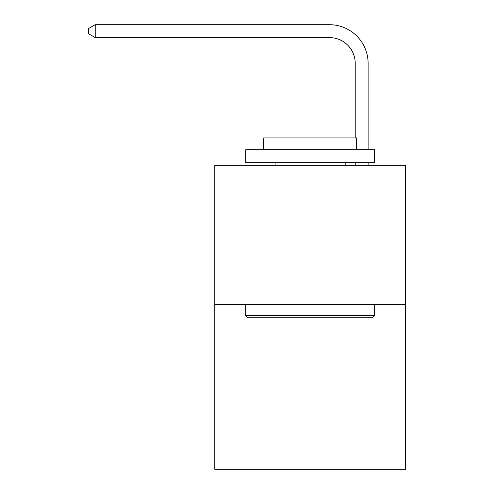 <?xml version="1.0" encoding="UTF-8"?>
<svg xmlns="http://www.w3.org/2000/svg" width="494" height="494" viewBox="0 0 494 494"><rect width="100%" height="100%" fill="white"/><g stroke="black" fill="none" stroke-linecap="round" stroke-linejoin="round"><path stroke-width="0.74" d="M405.475 304.384L405.475 165.237L214.791 165.237L214.791 469.3L405.475 469.3L405.475 304.384L214.791 304.384M355.223 137.925L355.223 63.349A25.768 25.768 0 0 0 329.455 37.581L95.225 37.581L88.525 33.722L88.525 28.566L95.225 24.7L329.455 24.7A38.649 38.649 0 0 1 368.11 63.349L368.11 149.775M355.223 63.349A25.768 25.768 0 0 0 329.455 37.581A25.768 25.768 0 0 1 355.223 63.349A25.768 25.768 0 0 0 329.455 37.581A25.768 25.768 0 0 1 355.223 63.349A25.768 25.768 0 0 0 329.455 37.581A25.768 25.768 0 0 1 355.223 63.349A25.768 25.768 0 0 0 329.455 37.581A25.768 25.768 0 0 1 355.223 63.349A25.768 25.768 0 0 0 329.455 37.581A25.768 25.768 0 0 1 355.223 63.349A25.768 25.768 0 0 0 329.455 37.581A25.768 25.768 0 0 1 355.223 63.349A25.768 25.768 0 0 0 329.455 37.581A25.768 25.768 0 0 1 355.223 63.349A25.768 25.768 0 0 0 329.455 37.581A25.768 25.768 0 0 1 355.223 63.349A25.768 25.768 0 0 0 329.455 37.581A25.768 25.768 0 0 1 355.223 63.349A25.768 25.768 0 0 0 329.455 37.581A25.768 25.768 0 0 1 355.223 63.349A25.768 25.768 0 0 0 329.455 37.581A25.768 25.768 0 0 1 355.223 63.349A25.768 25.768 0 0 0 329.455 37.581A25.768 25.768 0 0 1 355.223 63.349A25.768 25.768 0 0 0 329.455 37.581A25.768 25.768 0 0 1 355.223 63.349A25.768 25.768 0 0 0 329.455 37.581A25.768 25.768 0 0 1 355.223 63.349A25.768 25.768 0 0 0 329.455 37.581A25.768 25.768 0 0 1 355.223 63.349A25.768 25.768 0 0 0 329.455 37.581A25.768 25.768 0 0 1 355.223 63.349A25.768 25.768 0 0 0 329.455 37.581A25.768 25.768 0 0 1 355.223 63.349A25.768 25.768 0 0 0 329.455 37.581A25.768 25.768 0 0 1 355.223 63.349A25.768 25.768 0 0 0 329.455 37.581A25.768 25.768 0 0 1 355.223 63.349A25.768 25.768 0 0 0 329.455 37.581A25.768 25.768 0 0 1 355.223 63.349A25.768 25.768 0 0 0 329.455 37.581A25.768 25.768 0 0 1 355.223 63.349A25.768 25.768 0 0 0 329.455 37.581A25.768 25.768 0 0 1 355.223 63.349A25.768 25.768 0 0 0 329.455 37.581A25.768 25.768 0 0 1 355.223 63.349A25.768 25.768 0 0 0 329.455 37.581A25.768 25.768 0 0 1 355.223 63.349A25.768 25.768 0 0 0 329.455 37.581A25.768 25.768 0 0 1 355.223 63.349A25.768 25.768 0 0 0 329.455 37.581M95.225 37.581L95.225 24.7L329.455 24.7M373.007 317.272L247.259 317.272L245.709 315.722L374.551 315.722L373.007 317.272M245.709 149.775L374.551 149.775L374.551 162.662L245.709 162.662L245.709 149.775M356.514 149.775L356.514 137.925L263.747 137.925L263.747 149.775M245.709 304.384L245.709 315.722M374.551 304.384L374.551 315.722M275.09 162.662L275.09 165.237M345.176 162.662L345.176 165.237M368.11 162.662L368.11 165.237M355.223 165.237L355.223 162.662"/></g></svg>
